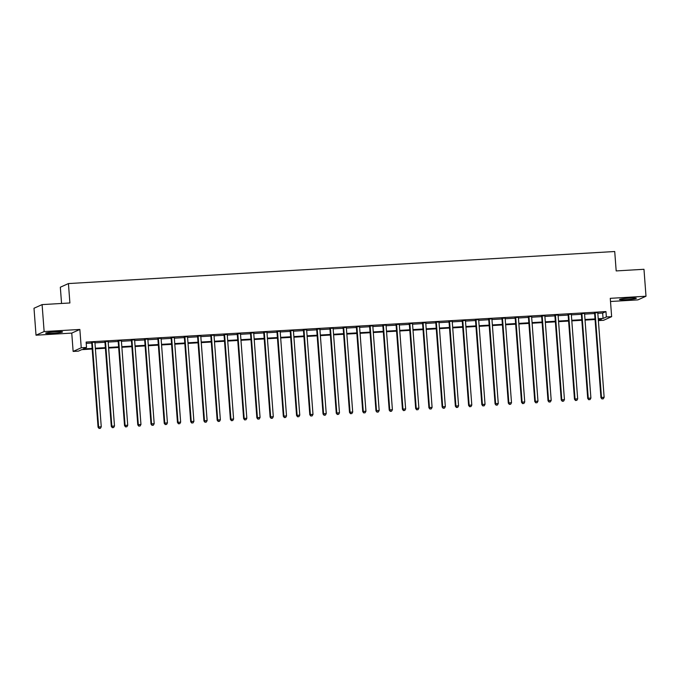<?xml version="1.0" encoding="UTF-8"?>
<svg xmlns="http://www.w3.org/2000/svg" width="680" height="680" viewBox="0 0 680 680"><rect width="100%" height="100%" fill="white"/><g stroke="black" fill="none" stroke-linecap="round" stroke-linejoin="round"><path stroke-width="1.02" d="M52.394 333.319A8.457 0.654 175.7 0 0 62.534 331.916A8.457 0.654 175.7 0 0 55.811 331.78A8.457 0.654 175.7 0 0 45.67 333.183A8.457 0.654 175.7 0 0 52.394 333.319M626.212 299.65A8.457 0.654 175.7 0 0 636.352 298.248A8.457 0.654 175.7 0 0 629.629 298.112A8.457 0.654 175.7 0 0 619.488 299.514A8.457 0.654 175.7 0 0 626.212 299.65M92.183 349.019L81.71 349.639L78.429 351.118L73.134 351.424L81.243 347.777L86.53 347.463L83.249 348.942L92.14 348.423M71.757 333.098L79.858 329.451L44.132 331.551L42.1 304.606L34 308.252L36.023 335.197L71.757 333.098L73.134 351.424M61.557 303.458L60.333 287.215L68.434 283.569L614.72 251.515L616.182 270.921L643.977 269.288L646 296.233L610.266 298.333L611.643 316.659L603.542 320.305L598.375 320.611M610.504 301.495L637.899 299.88L646 296.233M44.132 331.551L36.023 335.197M597.831 313.344L602.659 313.055L605.948 311.576L86.13 342.074L86.53 347.463M86.224 343.357L91.732 343.034M94.945 342.848L104.966 342.261M108.179 342.065L118.201 341.479M121.414 341.292L131.435 340.705M134.648 340.519L144.67 339.932M147.883 339.736L157.905 339.15M161.118 338.963L171.139 338.376M174.352 338.19L184.373 337.603M187.578 337.407L197.608 336.821M200.812 336.634L210.843 336.048M214.047 335.861L224.069 335.265M227.281 335.078L237.303 334.492M240.516 334.305L250.537 333.719M253.75 333.531L263.772 332.936M266.985 332.75L277.006 332.163M280.219 331.976L290.241 331.389M293.454 331.202L303.475 330.607M306.688 330.421L316.71 329.834M319.923 329.647L329.945 329.06M333.149 328.874L343.179 328.278M346.383 328.091L356.413 327.505M359.618 327.318L369.639 326.731M372.852 326.536L382.874 325.95M386.087 325.762L396.108 325.176M399.322 324.989L409.343 324.402M412.556 324.207L422.577 323.62M425.791 323.433L435.812 322.847M439.025 322.66L449.046 322.074M452.26 321.878L462.281 321.291M465.494 321.104L475.515 320.518M478.72 320.331L488.75 319.736M491.954 319.549L501.985 318.962M505.189 318.775L515.211 318.189M518.423 318.002L528.445 317.407M531.658 317.22L541.679 316.633M544.892 316.447L554.914 315.86M558.127 315.673L568.149 315.078M571.361 314.891L581.383 314.304M584.596 314.118L594.617 313.531M597.831 312.673L594.439 312.876M584.596 313.454L581.204 313.65M571.361 314.228L567.97 314.423M558.127 315.001L554.736 315.205M544.892 315.784L541.501 315.979M531.658 316.557L528.266 316.761M518.423 317.33L515.032 317.534M505.189 318.113L501.798 318.308M491.954 318.886L488.563 319.09M478.72 319.668L475.337 319.863M465.486 320.442L462.102 320.637M452.26 321.215L448.868 321.419M439.025 321.997L435.633 322.192M425.791 322.771L422.399 322.966M412.556 323.544L409.164 323.748M399.322 324.326L395.93 324.522M386.087 325.1L382.695 325.295M372.852 325.873L369.461 326.077M359.618 326.655L356.226 326.85M346.383 327.428L342.992 327.624M333.149 328.202L329.766 328.406M319.914 328.984L316.531 329.179M306.688 329.757L303.297 329.953M293.454 330.531L290.062 330.735M280.219 331.313L276.828 331.508M266.985 332.087L263.594 332.282M253.75 332.86L250.359 333.064M240.516 333.642L237.125 333.837M227.281 334.416L223.89 334.62M214.047 335.189L210.656 335.393M200.812 335.971L197.421 336.166M187.578 336.745L184.195 336.949M174.344 337.526L170.96 337.722M161.118 338.3L157.726 338.495M147.883 339.074L144.492 339.277M134.648 339.855L131.257 340.051M121.414 340.629L118.022 340.825M108.179 341.402L104.788 341.606M94.945 342.184L91.553 342.38M79.858 329.451L81.243 347.777M605.948 311.576L606.356 316.965L611.643 316.659M42.1 304.606L69.895 302.974L68.434 283.569M598.366 320.56L601.537 319.132L598.281 319.328M595.068 319.515L585.046 320.101M581.833 320.288L571.812 320.883M568.599 321.07L558.577 321.657M555.365 321.844L545.343 322.43M542.13 322.618L532.108 323.212M528.895 323.399L518.874 323.986M515.661 324.173L505.639 324.76M502.435 324.947L492.405 325.541M489.2 325.728L479.171 326.315M475.966 326.502L465.936 327.089M462.731 327.284L452.71 327.87M449.497 328.058L439.475 328.644M436.262 328.831L426.241 329.418M423.028 329.613L413.006 330.2M409.793 330.387L399.772 330.973M396.559 331.16L386.537 331.747M383.325 331.942L373.303 332.528M370.09 332.716L360.069 333.302M356.864 333.489L346.834 334.084M343.629 334.271L333.6 334.857M330.395 335.045L320.365 335.631M317.161 335.818L307.139 336.413M303.926 336.6L293.904 337.186M290.692 337.374L280.67 337.96M277.457 338.147L267.435 338.742M264.223 338.929L254.201 339.515M250.988 339.702L240.966 340.289M237.753 340.476L227.732 341.071M224.519 341.258L214.498 341.844M211.293 342.031L201.263 342.618M198.058 342.813L188.029 343.4M184.824 343.587L174.794 344.173M171.589 344.361L161.568 344.947M158.355 345.142L148.333 345.729M145.12 345.916L135.099 346.502M131.886 346.69L121.865 347.276M118.651 347.471L108.63 348.058M105.417 348.245L95.395 348.832M598.23 318.733L603.067 318.444L606.356 316.965M95.353 348.236L105.374 347.65M108.587 347.454L118.609 346.868M121.822 346.681L131.844 346.094M135.048 345.907L145.078 345.321M148.282 345.125L158.312 344.539M161.517 344.352L171.547 343.765M174.751 343.578L184.773 342.992M187.986 342.796L198.007 342.21M201.22 342.023L211.242 341.436M214.455 341.25L224.476 340.663M227.69 340.467L237.711 339.881M240.924 339.694L250.946 339.107M254.158 338.921L264.18 338.325M267.393 338.138L277.414 337.552M280.619 337.365L290.649 336.778M293.853 336.591L303.883 335.997M307.088 335.809L317.118 335.223M320.322 335.036L330.344 334.45M333.557 334.262L343.578 333.668M346.791 333.48L356.813 332.894M360.026 332.707L370.048 332.12M373.26 331.933L383.282 331.339M386.495 331.151L396.517 330.565M399.729 330.378L409.751 329.791M412.964 329.596L422.986 329.01M426.19 328.822L436.22 328.236M439.425 328.049L449.454 327.462M452.659 327.267L462.689 326.68M465.894 326.493L475.915 325.907M479.128 325.72L489.149 325.133M492.363 324.938L502.384 324.351M505.597 324.164L515.619 323.578M518.832 323.391L528.853 322.796M532.066 322.609L542.087 322.023M545.3 321.835L555.322 321.249M558.535 321.062L568.557 320.467M571.761 320.28L581.791 319.694M584.995 319.506L595.025 318.92M602.659 313.055L603.067 318.444M595.153 313.157L594.609 313.403L600.942 397.698L601.494 397.451L595.153 313.157A1.088 1.054 65.8 0 0 595.051 312.757L594.983 312.63M602.225 398.879L603.288 398.811L602.225 398.879L601.494 397.451L604.137 397.29L597.805 313.004A1.088 1.054 65.8 0 1 597.847 312.596L597.89 312.46M594.609 313.403A1.088 1.054 65.8 0 0 594.498 313.004L594.337 312.664M600.942 397.698L602.012 398.973M603.288 398.811L604.137 397.29M581.918 313.939L581.375 314.185L587.715 398.471L588.26 398.225L581.918 313.939A1.088 1.054 65.8 0 0 581.817 313.539L581.748 313.403M588.99 399.653L590.053 399.594L588.99 399.653L588.26 398.225L590.903 398.072L584.571 313.777A1.088 1.054 65.8 0 1 584.613 313.378L584.656 313.233M581.375 314.185A1.088 1.054 65.8 0 0 581.264 313.786L581.102 313.446M587.715 398.471L588.778 399.755M590.053 399.594L590.903 398.072M568.684 314.712L568.14 314.959L574.481 399.245L575.025 398.999L568.684 314.712A1.088 1.054 65.8 0 0 568.582 314.313L568.514 314.177M575.764 400.426L576.818 400.367L575.764 400.426L575.025 398.999L577.668 398.846L571.336 314.56A1.088 1.054 65.8 0 1 571.379 314.151L571.421 314.007M568.14 314.959A1.088 1.054 65.8 0 0 568.029 314.56L567.868 314.219M574.481 399.245L575.543 400.528M576.818 400.367L577.668 398.846M555.458 315.486L554.906 315.732L561.246 400.027L561.79 399.78L555.458 315.486A1.088 1.054 65.8 0 0 555.347 315.095L555.279 314.959M562.53 401.208L563.584 401.149L562.53 401.208L561.79 399.78L564.442 399.619L558.101 315.333A1.088 1.054 65.8 0 1 558.144 314.925L558.187 314.789M554.906 315.732A1.088 1.054 65.8 0 0 554.803 315.341L554.634 314.993M561.246 400.027L562.309 401.302M563.584 401.149L564.442 399.619M542.223 316.268L541.671 316.514L548.012 400.8L548.556 400.554L542.223 316.268A1.088 1.054 65.8 0 0 542.113 315.868L542.045 315.732M549.295 401.982L550.35 401.923L549.295 401.982L548.556 400.554L551.208 400.401L544.867 316.106A1.088 1.054 65.8 0 1 544.909 315.707L544.961 315.562M541.671 316.514A1.088 1.054 65.8 0 0 541.569 316.115L541.399 315.775M548.012 400.8L549.075 402.084M550.35 401.923L551.208 400.401M528.989 317.041L528.437 317.288L534.777 401.574L535.321 401.327L528.989 317.041A1.088 1.054 65.8 0 0 528.879 316.642L528.819 316.514M536.061 402.764L537.115 402.696L536.061 402.764L535.321 401.327L537.973 401.175L531.633 316.889A1.088 1.054 65.8 0 1 531.683 316.481L531.726 316.336M528.437 317.288A1.088 1.054 65.8 0 0 528.335 316.889L528.164 316.548M534.777 401.574L535.84 402.857M537.115 402.696L537.973 401.175M515.755 317.815L515.202 318.061L521.543 402.356L522.087 402.109L515.755 317.815A1.088 1.054 65.8 0 0 515.644 317.424L515.585 317.288M522.827 403.537L523.88 403.478L522.827 403.537L522.087 402.109L524.739 401.957L518.398 317.662A1.088 1.054 65.8 0 1 518.449 317.254L518.491 317.118M515.202 318.061A1.088 1.054 65.8 0 0 515.1 317.671L514.93 317.322M521.543 402.356L522.606 403.631M523.88 403.478L524.739 401.957M502.52 318.597L501.967 318.844L508.308 403.129L508.861 402.883L502.52 318.597A1.088 1.054 65.8 0 0 502.41 318.197L502.35 318.061M509.592 404.311L510.654 404.251L509.592 404.311L508.861 402.883L511.504 402.73L505.163 318.435A1.088 1.054 65.8 0 1 505.214 318.036L505.257 317.892M501.967 318.844A1.088 1.054 65.8 0 0 501.865 318.444L501.704 318.104M508.308 403.129L509.371 404.413M510.654 404.251L511.504 402.73M489.285 319.37L488.741 319.617L495.074 403.903L495.627 403.656L489.285 319.37A1.088 1.054 65.8 0 0 489.175 318.971L489.115 318.844M496.358 405.093L497.42 405.025L496.358 405.093L495.627 403.656L498.27 403.503L491.929 319.218A1.088 1.054 65.8 0 1 491.98 318.81L492.022 318.673M488.741 319.617A1.088 1.054 65.8 0 0 488.631 319.218L488.469 318.877M495.074 403.903L496.137 405.186M497.42 405.025L498.27 403.503M476.051 320.144L475.507 320.39L481.839 404.685L482.392 404.438L476.051 320.144A1.088 1.054 65.8 0 0 475.949 319.753L475.881 319.617M483.123 405.866L484.185 405.807L483.123 405.866L482.392 404.438L485.035 404.286L478.694 319.991A1.088 1.054 65.8 0 1 478.745 319.583L478.788 319.447M475.507 320.39A1.088 1.054 65.8 0 0 475.396 320L475.235 319.651M481.839 404.685L482.902 405.969M484.185 405.807L485.035 404.286M462.817 320.926L462.272 321.173L468.605 405.458L469.158 405.212L462.817 320.926A1.088 1.054 65.8 0 0 462.714 320.526L462.646 320.39M469.888 406.64L470.951 406.58L469.888 406.64L469.158 405.212L471.801 405.059L465.469 320.773A1.088 1.054 65.8 0 1 465.511 320.365L465.554 320.221M462.272 321.173A1.088 1.054 65.8 0 0 462.162 320.773L462 320.433M468.605 405.458L469.676 406.742M470.951 406.58L471.801 405.059M449.582 321.7L449.038 321.946L455.37 406.24L455.923 405.994L449.582 321.7A1.088 1.054 65.8 0 0 449.48 321.3L449.412 321.173M456.654 407.422L457.716 407.354L456.654 407.422L455.923 405.994L458.567 405.832L452.234 321.547A1.088 1.054 65.8 0 1 452.276 321.139L452.319 321.002M449.038 321.946A1.088 1.054 65.8 0 0 448.927 321.547L448.766 321.207M455.37 406.24L456.442 407.515M457.716 407.354L458.567 405.832M436.348 322.473L435.804 322.719L442.144 407.014L442.688 406.767L436.348 322.473A1.088 1.054 65.8 0 0 436.245 322.082L436.177 321.946M443.419 408.195L444.482 408.136L443.419 408.195L442.688 406.767L445.332 406.615L439 322.32A1.088 1.054 65.8 0 1 439.042 321.912L439.085 321.776M435.804 322.719A1.088 1.054 65.8 0 0 435.693 322.328L435.531 321.98M442.144 407.014L443.207 408.298M444.482 408.136L445.332 406.615M423.113 323.255L422.569 323.501L428.91 407.787L429.454 407.541L423.113 323.255A1.088 1.054 65.8 0 0 423.011 322.856L422.943 322.719M430.194 408.969L431.248 408.909L430.194 408.969L429.454 407.541L432.098 407.388L425.765 323.102A1.088 1.054 65.8 0 1 425.808 322.694L425.85 322.55M422.569 323.501A1.088 1.054 65.8 0 0 422.458 323.102L422.297 322.762M428.91 407.787L429.973 409.071M431.248 408.909L432.098 407.388M409.887 324.028L409.334 324.275L415.675 408.57L416.219 408.323L409.887 324.028A1.088 1.054 65.8 0 0 409.776 323.629L409.708 323.501M416.959 409.751L418.013 409.683L416.959 409.751L416.219 408.323L418.872 408.161L412.53 323.875A1.088 1.054 65.8 0 1 412.573 323.468L412.615 323.332M409.334 324.275A1.088 1.054 65.8 0 0 409.232 323.875L409.062 323.536M415.675 408.57L416.738 409.844M418.013 409.683L418.872 408.161M396.652 324.81L396.1 325.057L402.441 409.343L402.985 409.096L396.652 324.81A1.088 1.054 65.8 0 0 396.542 324.411L396.482 324.275M403.725 410.524L404.778 410.465L403.725 410.524L402.985 409.096L405.637 408.944L399.296 324.649A1.088 1.054 65.8 0 1 399.339 324.241L399.389 324.105M396.1 325.057A1.088 1.054 65.8 0 0 395.998 324.657L395.828 324.309M402.441 409.343L403.503 410.626M404.778 410.465L405.637 408.944M383.418 325.584L382.865 325.83L389.207 410.116L389.75 409.87L383.418 325.584A1.088 1.054 65.8 0 0 383.308 325.185L383.248 325.048M390.49 411.298L391.544 411.238L390.49 411.298L389.75 409.87L392.402 409.717L386.061 325.431A1.088 1.054 65.8 0 1 386.113 325.023L386.155 324.878M382.865 325.83A1.088 1.054 65.8 0 0 382.763 325.431L382.594 325.091M389.207 410.116L390.269 411.4M391.544 411.238L392.402 409.717M370.183 326.357L369.631 326.604L375.972 410.899L376.516 410.652L370.183 326.357A1.088 1.054 65.8 0 0 370.073 325.958L370.013 325.83M377.255 412.08L378.309 412.012L377.255 412.08L376.516 410.652L379.168 410.49L372.827 326.204A1.088 1.054 65.8 0 1 372.878 325.797L372.921 325.661M369.631 326.604A1.088 1.054 65.8 0 0 369.529 326.204L369.359 325.865M375.972 410.899L377.034 412.173M378.309 412.012L379.168 410.49M356.949 327.139L356.397 327.386L362.738 411.672L363.29 411.425L356.949 327.139A1.088 1.054 65.8 0 0 356.839 326.74L356.779 326.604M364.021 412.853L365.083 412.794L364.021 412.853L363.29 411.425L365.933 411.273L359.592 326.978A1.088 1.054 65.8 0 1 359.644 326.57L359.686 326.434M356.397 327.386A1.088 1.054 65.8 0 0 356.295 326.986L356.133 326.647M362.738 411.672L363.8 412.955M365.083 412.794L365.933 411.273M343.714 327.913L343.171 328.159L349.503 412.445L350.055 412.199L343.714 327.913A1.088 1.054 65.8 0 0 343.604 327.513L343.545 327.377M350.786 413.627L351.849 413.567L350.786 413.627L350.055 412.199L352.699 412.046L346.358 327.76A1.088 1.054 65.8 0 1 346.409 327.352L346.451 327.207M343.171 328.159A1.088 1.054 65.8 0 0 343.06 327.76L342.899 327.42M349.503 412.445L350.565 413.729M351.849 413.567L352.699 412.046M330.48 328.686L329.936 328.933L336.269 413.227L336.821 412.981L330.48 328.686A1.088 1.054 65.8 0 0 330.378 328.287L330.31 328.159M337.552 414.409L338.615 414.341L337.552 414.409L336.821 412.981L339.464 412.82L333.124 328.534A1.088 1.054 65.8 0 1 333.175 328.125L333.217 327.99M329.936 328.933A1.088 1.054 65.8 0 0 329.825 328.534L329.664 328.194M336.269 413.227L337.331 414.502M338.615 414.341L339.464 412.82M317.245 329.469L316.701 329.715L323.034 414.001L323.587 413.754L317.245 329.469A1.088 1.054 65.8 0 0 317.144 329.069L317.075 328.933M324.317 415.183L325.38 415.123L324.317 415.183L323.587 413.754L326.23 413.601L319.898 329.307A1.088 1.054 65.8 0 1 319.94 328.899L319.982 328.763M316.701 329.715A1.088 1.054 65.8 0 0 316.591 329.315L316.429 328.975M323.034 414.001L324.105 415.284M325.38 415.123L326.23 413.601M304.011 330.242L303.467 330.488L309.8 414.774L310.352 414.528L304.011 330.242A1.088 1.054 65.8 0 0 303.909 329.842L303.841 329.707M311.083 415.956L312.146 415.897L311.083 415.956L310.352 414.528L312.995 414.375L306.663 330.089A1.088 1.054 65.8 0 1 306.705 329.681L306.748 329.536M303.467 330.488A1.088 1.054 65.8 0 0 303.356 330.089L303.195 329.749M309.8 414.774L310.87 416.058M312.146 415.897L312.995 414.375M290.776 331.015L290.232 331.262L296.574 415.556L297.118 415.31L290.776 331.015A1.088 1.054 65.8 0 0 290.675 330.616L290.606 330.488M297.849 416.738L298.911 416.67L297.849 416.738L297.118 415.31L299.761 415.149L293.428 330.863A1.088 1.054 65.8 0 1 293.471 330.454L293.514 330.319M290.232 331.262A1.088 1.054 65.8 0 0 290.122 330.863L289.96 330.523M296.574 415.556L297.636 416.832M298.911 416.67L299.761 415.149M277.542 331.798L276.998 332.044L283.339 416.33L283.883 416.083L277.542 331.798A1.088 1.054 65.8 0 0 277.44 331.398L277.372 331.262M284.623 417.512L285.676 417.452L284.623 417.512L283.883 416.083L286.526 415.93L280.194 331.636A1.088 1.054 65.8 0 1 280.236 331.236L280.279 331.092M276.998 332.044A1.088 1.054 65.8 0 0 276.887 331.644L276.726 331.304M283.339 416.33L284.401 417.613M285.676 417.452L286.526 415.93M264.316 332.571L263.764 332.817L270.104 417.103L270.649 416.857L264.316 332.571A1.088 1.054 65.8 0 0 264.205 332.171L264.137 332.044M271.388 418.285L272.442 418.225L271.388 418.285L270.649 416.857L273.3 416.704L266.959 332.418A1.088 1.054 65.8 0 1 267.002 332.01L267.053 331.865M263.764 332.817A1.088 1.054 65.8 0 0 263.661 332.418L263.491 332.078M270.104 417.103L271.167 418.387M272.442 418.225L273.3 416.704M251.081 333.344L250.529 333.591L256.87 417.885L257.414 417.639L251.081 333.344A1.088 1.054 65.8 0 0 250.971 332.953L250.911 332.817M258.153 419.067L259.207 419.007L258.153 419.067L257.414 417.639L260.066 417.477L253.725 333.192A1.088 1.054 65.8 0 1 253.768 332.784L253.819 332.648M250.529 333.591A1.088 1.054 65.8 0 0 250.427 333.2L250.257 332.851M256.87 417.885L257.933 419.161M259.207 419.007L260.066 417.477M237.847 334.126L237.294 334.373L243.635 418.659L244.179 418.412L237.847 334.126A1.088 1.054 65.8 0 0 237.736 333.727L237.677 333.591M244.919 419.841L245.973 419.781L244.919 419.841L244.179 418.412L246.831 418.26L240.49 333.965A1.088 1.054 65.8 0 1 240.542 333.565L240.584 333.421M237.294 334.373A1.088 1.054 65.8 0 0 237.192 333.974L237.023 333.633M243.635 418.659L244.698 419.942M245.973 419.781L246.831 418.26M224.612 334.9L224.06 335.147L230.401 419.433L230.945 419.186L224.612 334.9A1.088 1.054 65.8 0 0 224.502 334.5L224.442 334.373M231.684 420.623L232.738 420.554L231.684 420.623L230.945 419.186L233.597 419.033L227.256 334.747A1.088 1.054 65.8 0 1 227.307 334.339L227.35 334.195M224.06 335.147A1.088 1.054 65.8 0 0 223.958 334.747L223.788 334.407M230.401 419.433L231.463 420.716M232.738 420.554L233.597 419.033M211.378 335.673L210.826 335.92L217.167 420.214L217.719 419.968L211.378 335.673A1.088 1.054 65.8 0 0 211.268 335.282L211.208 335.147M218.45 421.396L219.512 421.337L218.45 421.396L217.719 419.968L220.362 419.815L214.021 335.521A1.088 1.054 65.8 0 1 214.072 335.113L214.115 334.976M210.826 335.92A1.088 1.054 65.8 0 0 210.724 335.529L210.562 335.18M217.167 420.214L218.229 421.49M219.512 421.337L220.362 419.815M198.144 336.455L197.6 336.702L203.932 420.988L204.484 420.741L198.144 336.455A1.088 1.054 65.8 0 0 198.033 336.056L197.974 335.92M205.215 422.17L206.278 422.11L205.215 422.17L204.484 420.741L207.128 420.589L200.787 336.294A1.088 1.054 65.8 0 1 200.838 335.894L200.881 335.75M197.6 336.702A1.088 1.054 65.8 0 0 197.489 336.302L197.327 335.962M203.932 420.988L204.994 422.272M206.278 422.11L207.128 420.589M184.909 337.229L184.365 337.475L190.697 421.762L191.25 421.524L184.909 337.229A1.088 1.054 65.8 0 0 184.807 336.829L184.739 336.702M191.981 422.951L193.043 422.883L191.981 422.951L191.25 421.524L193.894 421.362L187.553 337.076A1.088 1.054 65.8 0 1 187.603 336.668L187.646 336.532M184.365 337.475A1.088 1.054 65.8 0 0 184.255 337.076L184.093 336.736M190.697 421.762L191.76 423.045M193.043 422.883L193.894 421.362M171.674 338.002L171.131 338.249L177.463 422.543L178.016 422.297L171.674 338.002A1.088 1.054 65.8 0 0 171.572 337.611L171.505 337.475M178.746 423.725L179.809 423.666L178.746 423.725L178.016 422.297L180.659 422.144L174.327 337.85A1.088 1.054 65.8 0 1 174.369 337.442L174.411 337.305M171.131 338.249A1.088 1.054 65.8 0 0 171.02 337.858L170.858 337.51M177.463 422.543L178.534 423.827M179.809 423.666L180.659 422.144M158.44 338.784L157.896 339.031L164.228 423.317L164.781 423.07L158.44 338.784A1.088 1.054 65.8 0 0 158.338 338.385L158.27 338.249M165.512 424.499L166.575 424.439L165.512 424.499L164.781 423.07L167.424 422.918L161.092 338.631A1.088 1.054 65.8 0 1 161.135 338.224L161.177 338.079M157.896 339.031A1.088 1.054 65.8 0 0 157.785 338.631L157.624 338.291M164.228 423.317L165.299 424.6M166.575 424.439L167.424 422.918M145.206 339.558L144.661 339.804L151.002 424.099L151.546 423.852L145.206 339.558A1.088 1.054 65.8 0 0 145.103 339.159L145.035 339.031M152.278 425.28L153.34 425.212L152.278 425.28L151.546 423.852L154.19 423.691L147.857 339.405A1.088 1.054 65.8 0 1 147.9 338.997L147.942 338.861M144.661 339.804A1.088 1.054 65.8 0 0 144.551 339.405L144.389 339.065M151.002 424.099L152.065 425.374M153.34 425.212L154.19 423.691M131.971 340.332L131.427 340.578L137.768 424.873L138.312 424.626L131.971 340.332A1.088 1.054 65.8 0 0 131.869 339.94L131.801 339.804M139.052 426.054L140.106 425.995L139.052 426.054L138.312 424.626L140.956 424.473L134.623 340.178A1.088 1.054 65.8 0 1 134.666 339.771L134.708 339.635M131.427 340.578A1.088 1.054 65.8 0 0 131.316 340.187L131.155 339.839M137.768 424.873L138.831 426.156M140.106 425.995L140.956 424.473M118.745 341.113L118.193 341.36L124.533 425.646L125.078 425.399L118.745 341.113A1.088 1.054 65.8 0 0 118.634 340.714L118.567 340.578M125.817 426.827L126.871 426.768L125.817 426.827L125.078 425.399L127.73 425.247L121.388 340.96A1.088 1.054 65.8 0 1 121.431 340.552L121.482 340.408M118.193 341.36A1.088 1.054 65.8 0 0 118.091 340.96L117.92 340.62M124.533 425.646L125.596 426.929M126.871 426.768L127.73 425.247M105.51 341.887L104.958 342.133L111.299 426.428L111.843 426.181L105.51 341.887A1.088 1.054 65.8 0 0 105.4 341.488L105.341 341.36M112.582 427.609L113.636 427.541L112.582 427.609L111.843 426.181L114.495 426.02L108.154 341.734A1.088 1.054 65.8 0 1 108.197 341.326L108.247 341.19M104.958 342.133A1.088 1.054 65.8 0 0 104.856 341.734L104.686 341.394M111.299 426.428L112.361 427.703M113.636 427.541L114.495 426.02M92.276 342.669L91.724 342.916L98.064 427.201L98.609 426.955L92.276 342.669A1.088 1.054 65.8 0 0 92.166 342.269L92.106 342.133M99.348 428.383L100.402 428.324L99.348 428.383L98.609 426.955L101.26 426.802L94.919 342.507A1.088 1.054 65.8 0 1 94.971 342.1L95.013 341.964M91.724 342.916A1.088 1.054 65.8 0 0 91.621 342.516L91.451 342.176M98.064 427.201L99.127 428.485M100.402 428.324L101.26 426.802M595.051 312.757L594.498 313.004M581.817 313.539L581.264 313.786M568.582 314.313L568.029 314.56M555.347 315.095L554.803 315.341M542.113 315.868L541.569 316.115M528.879 316.642L528.335 316.889M515.644 317.424L515.1 317.671M502.41 318.197L501.865 318.444M489.175 318.971L488.631 319.218M475.949 319.753L475.396 320M462.714 320.526L462.162 320.773M449.48 321.3L448.927 321.547M436.245 322.082L435.693 322.328M423.011 322.856L422.458 323.102M409.776 323.629L409.232 323.875M396.542 324.411L395.998 324.657M383.308 325.185L382.763 325.431M370.073 325.958L369.529 326.204M356.839 326.74L356.295 326.986M343.604 327.513L343.06 327.76M330.378 328.287L329.825 328.534M317.144 329.069L316.591 329.315M303.909 329.842L303.356 330.089M290.675 330.616L290.122 330.863M277.44 331.398L276.887 331.644M264.205 332.171L263.661 332.418M250.971 332.953L250.427 333.2M237.736 333.727L237.192 333.974M224.502 334.5L223.958 334.747M211.268 335.282L210.724 335.529M198.033 336.056L197.489 336.302M184.807 336.829L184.255 337.076M171.572 337.611L171.02 337.858M158.338 338.385L157.785 338.631M145.103 339.159L144.551 339.405M131.869 339.94L131.316 340.187M118.634 340.714L118.091 340.96M105.4 341.488L104.856 341.734M92.166 342.269L91.621 342.516"/></g></svg>
